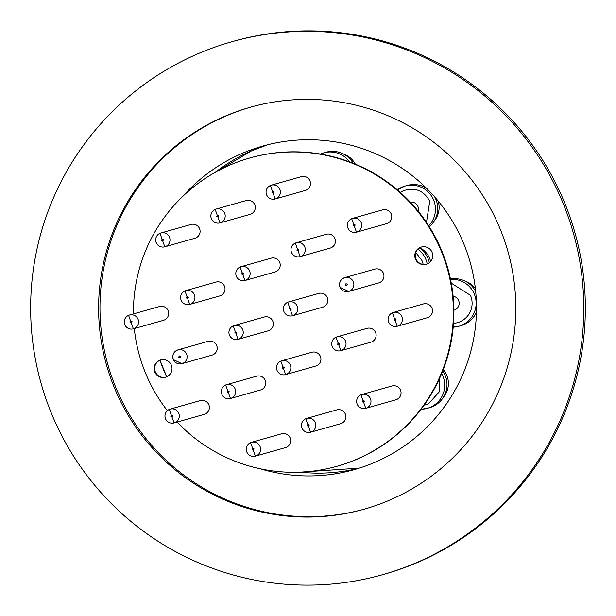 <?xml version="1.0" encoding="UTF-8"?>
<svg xmlns="http://www.w3.org/2000/svg" width="616" height="616" viewBox="0 0 616 616"><rect width="100%" height="100%" fill="white"/><g stroke="black" fill="none" stroke-linecap="round" stroke-linejoin="round"><path stroke-width="0.92" d="M231.755 41.773L233.325 41.326A276.93 276.538 74.2 0 1 569.276 214.938A276.93 276.538 74.2 0 1 418.765 561.923A276.93 276.538 74.2 0 1 384.245 574.227L382.675 574.674A276.93 276.538 74.2 0 1 46.724 401.062A276.93 276.538 74.2 0 1 197.235 54.077A276.93 276.538 74.2 0 1 231.755 41.773A276.93 276.538 74.2 0 1 567.706 215.377A276.93 276.538 74.2 0 1 417.194 562.37A276.93 276.538 74.2 0 1 382.675 574.674M250.982 107.061A208.878 208.585 -105.8 0 0 111.981 377.531A208.878 208.585 -105.8 0 0 364.811 509.001M224.263 116.532A208.878 208.585 74.2 0 1 503.695 238.192A208.878 208.585 74.2 0 1 364.133 509.193A208.878 208.585 74.2 0 1 110.734 378.247A208.878 208.585 74.2 0 1 224.263 116.532M183.014 196.142A168.122 167.891 74.2 0 1 466.728 251.467A168.122 167.891 74.2 0 1 260.221 468.784M476.438 312.158A23.962 23.932 74.2 0 1 461.022 325.648L458.743 326.288A23.962 23.932 74.2 0 1 453.199 327.173L458.743 326.288A23.962 23.932 74.2 0 0 450.527 279.333M442.712 370.963A23.962 23.932 74.2 0 1 429.591 407.684L427.312 408.331A23.962 23.932 74.2 0 1 421.113 409.232L427.312 408.331A23.962 23.932 74.2 0 0 441.657 373.565M400.261 192.392L403.311 190.744C414.984 186.987 423.793 190.483 429.737 201.224L426.48 222.399M453.9 310.218L453.969 310.195A7.176 7.169 -105.8 0 0 453.122 296.204M160.892 359.89A8.971 8.955 -105.8 0 0 155.109 371.325A8.971 8.955 -105.8 0 0 165.773 377.146M159.513 360.36A8.971 8.955 74.2 0 1 171.51 365.581A8.971 8.955 74.2 0 1 165.519 377.223A8.971 8.955 74.2 0 1 154.639 371.602A8.971 8.955 74.2 0 1 159.513 360.36M421.575 246.97A8.971 8.955 -105.8 0 0 415.792 258.404A8.971 8.955 -105.8 0 0 426.465 264.226M420.197 247.44A8.971 8.955 74.2 0 1 432.193 252.66A8.971 8.955 74.2 0 1 426.203 264.303A8.971 8.955 74.2 0 1 415.323 258.674A8.971 8.955 74.2 0 1 420.197 247.44M133.456 313.898A160.183 159.96 74.2 0 1 249.765 158.012L250.289 157.865A160.183 159.96 74.2 0 1 444.613 258.281A160.183 159.96 74.2 0 1 337.583 466.104L337.06 466.25A160.183 159.96 74.2 0 1 177.146 422.052M249.765 158.012A160.183 159.96 74.2 0 1 444.09 258.427A160.183 159.96 74.2 0 1 337.06 466.25M167.359 410.649A160.183 159.96 74.2 0 1 134.296 328.574M250.081 214.368A7.176 7.169 -105.8 0 0 254.87 205.059A7.176 7.169 -105.8 0 0 246.169 200.562L216.077 209.078A7.176 7.169 74.2 0 1 224.786 213.583A7.176 7.169 74.2 0 1 219.989 222.892A7.176 7.169 74.2 0 1 211.28 218.395A7.176 7.169 74.2 0 1 216.077 209.078L215.184 209.401L219.989 222.892L250.081 214.368M386.571 223.67A7.176 7.169 -105.8 0 0 391.36 214.36A7.176 7.169 -105.8 0 0 382.659 209.864L352.568 218.387A7.176 7.169 74.2 0 1 361.276 222.884A7.176 7.169 74.2 0 1 356.479 232.194A7.176 7.169 74.2 0 1 347.778 227.697A7.176 7.169 74.2 0 1 352.568 218.387L351.674 218.703L356.479 232.194L386.571 223.67M275.013 271.995A7.176 7.169 -105.8 0 0 279.81 262.685A7.176 7.169 -105.8 0 0 271.102 258.189L241.018 266.705A7.176 7.169 74.2 0 1 249.719 271.202A7.176 7.169 74.2 0 1 244.929 280.519A7.176 7.169 74.2 0 1 236.221 276.022A7.176 7.169 74.2 0 1 241.018 266.705L240.117 267.028L244.929 280.519L275.013 271.995M163.463 320.32A7.176 7.169 -105.8 0 0 168.253 311.003A7.176 7.169 -105.8 0 0 159.552 306.506L129.46 315.03A7.176 7.169 74.2 0 1 138.169 319.527A7.176 7.169 74.2 0 1 133.372 328.836A7.176 7.169 74.2 0 1 124.663 324.339A7.176 7.169 74.2 0 1 129.46 315.03L128.567 315.346L133.372 328.836L163.463 320.32M268.129 330.838A7.176 7.169 -105.8 0 0 272.926 321.529A7.176 7.169 -105.8 0 0 264.218 317.024L234.126 325.548A7.176 7.169 74.2 0 1 242.835 330.045A7.176 7.169 74.2 0 1 238.038 339.354A7.176 7.169 74.2 0 1 229.337 334.858A7.176 7.169 74.2 0 1 234.126 325.548L233.233 325.864L238.038 339.354L268.129 330.838M378.74 282.921A7.176 7.169 -105.8 0 0 383.36 273.165A7.176 7.169 -105.8 0 0 374.828 269.115L344.744 277.631A7.176 7.169 74.2 0 1 353.276 281.689A7.176 7.169 74.2 0 1 348.656 291.445A7.176 7.169 74.2 0 1 340.124 287.387L348.656 291.445L378.74 282.921M370.917 342.173A7.176 7.169 -105.8 0 0 375.714 332.856A7.176 7.169 -105.8 0 0 367.005 328.359L336.921 336.883A7.176 7.169 74.2 0 1 345.622 341.38A7.176 7.169 74.2 0 1 340.825 350.689A7.176 7.169 74.2 0 1 332.124 346.192A7.176 7.169 74.2 0 1 336.921 336.883L336.02 337.198L340.825 350.689L370.917 342.173M260.537 389.982A7.176 7.169 -105.8 0 0 265.334 380.673A7.176 7.169 -105.8 0 0 256.626 376.176L226.534 384.692A7.176 7.169 74.2 0 1 235.243 389.197A7.176 7.169 74.2 0 1 230.446 398.506A7.176 7.169 74.2 0 1 221.745 394.009A7.176 7.169 74.2 0 1 226.534 384.692L225.641 385.015L230.446 398.506L260.537 389.982M250.581 442.642A7.176 7.169 74.2 0 1 251.474 442.319L250.581 442.642L255.386 456.133L285.478 447.609A7.176 7.169 -105.8 0 0 290.267 438.299A7.176 7.169 -105.8 0 0 281.566 433.795L251.474 442.319A7.176 7.169 74.2 0 1 260.183 446.816A7.176 7.169 74.2 0 1 255.386 456.133A7.176 7.169 74.2 0 1 246.677 451.636A7.176 7.169 74.2 0 1 250.573 442.642M360.961 394.825A7.176 7.169 74.2 0 1 361.854 394.51L360.961 394.825L365.765 408.316L395.857 399.792A7.176 7.169 -105.8 0 0 400.646 390.482A7.176 7.169 -105.8 0 0 391.945 385.986L361.854 394.51A7.176 7.169 74.2 0 1 370.562 399.006A7.176 7.169 74.2 0 1 365.765 408.316A7.176 7.169 74.2 0 1 357.057 403.819A7.176 7.169 74.2 0 1 360.953 394.825M340.663 423.7A7.176 7.169 -105.8 0 0 345.46 414.391A7.176 7.169 -105.8 0 0 336.752 409.894L306.668 418.41A7.176 7.169 74.2 0 1 315.369 422.915A7.176 7.169 74.2 0 1 310.572 432.224A7.176 7.169 74.2 0 1 301.871 427.727A7.176 7.169 74.2 0 1 306.668 418.41L305.767 418.734L310.572 432.224L340.663 423.7M204.173 414.399A7.176 7.169 -105.8 0 0 208.97 405.089A7.176 7.169 -105.8 0 0 200.262 400.593L170.17 409.109A7.176 7.169 74.2 0 1 178.879 413.606A7.176 7.169 74.2 0 1 174.082 422.923A7.176 7.169 74.2 0 1 165.381 418.426A7.176 7.169 74.2 0 1 170.17 409.109L169.277 409.432L174.082 422.923L204.173 414.399M315.731 366.073A7.176 7.169 -105.8 0 0 320.52 356.764A7.176 7.169 -105.8 0 0 311.819 352.267L281.728 360.791A7.176 7.169 74.2 0 1 290.436 365.288A7.176 7.169 74.2 0 1 285.639 374.597A7.176 7.169 74.2 0 1 276.93 370.101A7.176 7.169 74.2 0 1 281.728 360.791L280.834 361.107L285.639 374.597L315.731 366.073M427.281 317.756A7.176 7.169 -105.8 0 0 432.078 308.447A7.176 7.169 -105.8 0 0 423.369 303.942L393.285 312.466A7.176 7.169 74.2 0 1 401.986 316.963A7.176 7.169 74.2 0 1 397.189 326.272A7.176 7.169 74.2 0 1 388.488 321.775A7.176 7.169 74.2 0 1 393.285 312.466L392.384 312.782L397.189 326.272L427.281 317.756M322.615 307.238A7.176 7.169 -105.8 0 0 327.412 297.921A7.176 7.169 -105.8 0 0 318.703 293.424L288.611 301.948A7.176 7.169 74.2 0 1 297.32 306.445A7.176 7.169 74.2 0 1 292.523 315.754A7.176 7.169 74.2 0 1 283.822 311.257A7.176 7.169 74.2 0 1 288.611 301.948L287.718 302.264L292.523 315.754L322.615 307.238M211.996 355.147A7.176 7.169 -105.8 0 0 216.616 345.399A7.176 7.169 -105.8 0 0 208.085 341.341L178.001 349.865A7.176 7.169 74.2 0 1 186.532 353.915A7.176 7.169 74.2 0 1 181.912 363.671A7.176 7.169 74.2 0 1 173.381 359.613A7.176 7.169 74.2 0 1 178.001 349.865C173.535 351.728 171.987 354.978 173.373 359.613L181.912 363.671L211.996 355.147M219.827 295.903A7.176 7.169 -105.8 0 0 224.617 286.594A7.176 7.169 -105.8 0 0 215.916 282.09L185.824 290.613A7.176 7.169 74.2 0 1 194.533 295.11A7.176 7.169 74.2 0 1 189.736 304.42A7.176 7.169 74.2 0 1 181.027 299.923A7.176 7.169 74.2 0 1 185.824 290.613L184.931 290.929L189.736 304.42L219.827 295.903M330.207 248.086A7.176 7.169 -105.8 0 0 334.996 238.777A7.176 7.169 -105.8 0 0 326.295 234.28L296.204 242.796A7.176 7.169 74.2 0 1 304.912 247.301A7.176 7.169 74.2 0 1 300.115 256.61A7.176 7.169 74.2 0 1 291.406 252.113A7.176 7.169 74.2 0 1 296.204 242.796L295.31 243.12L300.115 256.61L330.207 248.086M305.267 190.459A7.176 7.169 -105.8 0 0 310.064 181.15A7.176 7.169 -105.8 0 0 301.355 176.653L271.271 185.177A7.176 7.169 74.2 0 1 279.972 189.674A7.176 7.169 74.2 0 1 275.175 198.983A7.176 7.169 74.2 0 1 266.474 194.487A7.176 7.169 74.2 0 1 271.271 185.177L270.37 185.493L275.175 198.983L305.267 190.459M194.887 238.276A7.176 7.169 -105.8 0 0 199.684 228.967A7.176 7.169 -105.8 0 0 190.975 224.47L160.892 232.987A7.176 7.169 74.2 0 1 169.593 237.483A7.176 7.169 74.2 0 1 164.795 246.8A7.176 7.169 74.2 0 1 156.094 242.304A7.176 7.169 74.2 0 1 160.892 232.987L159.991 233.31L164.795 246.8L194.887 238.276M218.126 217.017L216.778 216.478L217.317 215.13L218.657 215.669L218.126 217.017M354.616 226.318L353.276 225.787L353.807 224.44L355.155 224.971L354.616 226.318M243.066 274.644L241.718 274.105L242.25 272.757L243.597 273.296L243.066 274.644M131.508 322.961L130.161 322.43L130.7 321.082L132.04 321.614L131.508 322.961M236.182 333.487L234.804 332.201L235.366 331.601L236.737 332.886L236.182 333.487M347.324 284.222L346.8 285.562L345.445 285.031L345.976 283.691L347.324 284.222M338.969 344.814L337.622 344.282L338.153 342.935L339.501 343.466L338.969 344.814M228.59 392.631L227.242 392.092L227.774 390.744L229.121 391.283L228.59 392.631M253.523 450.257L252.175 449.718L252.706 448.371L254.054 448.902L253.523 450.257M363.902 402.44L362.555 401.909L363.094 400.562L364.433 401.093L363.902 402.44M308.716 426.349L307.369 425.81L307.9 424.463L309.247 425.002L308.716 426.349M172.226 417.047L170.878 416.508L171.41 415.161L172.757 415.7L172.226 417.047M283.776 368.722L282.428 368.191L282.96 366.843L284.307 367.375L283.776 368.722M395.333 320.397L393.986 319.866L394.517 318.518L395.865 319.05L395.333 320.397M290.667 309.879L289.289 308.601L289.851 308L291.222 309.278L290.667 309.879M180.58 356.448L180.057 357.796L178.702 357.265L179.233 355.917L180.58 356.448M187.872 298.544L186.525 298.013L187.064 296.666L188.404 297.197L187.872 298.544M298.252 250.735L296.904 250.196L297.443 248.849L298.783 249.388L298.252 250.735M273.319 193.108L271.972 192.577L272.503 191.23L273.851 191.761L273.319 193.108M162.94 240.925L161.592 240.386L162.124 239.039L163.471 239.578L162.94 240.925M474.913 315.092A21.337 21.306 -105.8 0 0 476.414 313.051M475.344 288.365A21.337 21.306 -105.8 0 0 465.326 281.235M434.203 221.005A21.337 21.306 -105.8 0 0 438.145 201.001M425.864 187.618A21.337 21.306 -105.8 0 0 424.617 187.156M355.309 164.118A21.337 21.306 -105.8 0 0 343.312 153.946M430.646 261.407A21.337 21.306 -105.8 0 0 419.858 247.717M443.489 397.127A21.337 21.306 -105.8 0 0 443.25 369.585M450.45 278.971A23.962 23.932 74.2 0 1 475.683 291.468M428.721 225.81A23.962 23.932 74.2 0 0 404.966 186.094L397.32 189.836A23.962 23.932 74.2 0 1 404.966 186.094L407.245 185.454A23.962 23.932 74.2 0 1 426.441 188.188M434.781 197.043A23.962 23.932 74.2 0 1 429.313 226.75M349.541 161.846A23.962 23.932 74.2 0 0 323.67 152.884L320.451 154.054A23.962 23.932 74.2 0 1 323.67 152.884L325.949 152.244A23.962 23.932 74.2 0 1 353.145 163.24M419.434 247.971A23.962 23.932 74.2 0 1 429.337 262.685M451.282 283.183L470.455 295.303A20.12 20.089 74.2 0 1 453.515 323.354M329.629 155.886L340.286 158.72M439.493 378.532L439.816 391.206L428.582 403.796L424.139 405.135M418.195 211.196A7.176 7.169 -105.8 0 0 410.256 202.11M215.477 172.203L251.721 150.735L267.737 144.745A168.122 167.891 -105.8 0 0 215.438 172.226M159.929 360.26A168.122 167.891 -105.8 0 0 166.69 376.8M300.377 472.149A168.122 167.891 -105.8 0 0 359.32 468.122L300.423 472.149M417.941 249.18A23.962 23.932 74.2 0 1 427.188 263.956M415.815 252.583L421.914 260.468A20.12 20.089 74.2 0 1 423.161 264.418M340.124 287.379A7.176 7.169 74.2 0 1 344.744 277.631C340.278 279.495 338.731 282.752 340.117 287.387M159.975 360.237L166.736 376.776"/></g></svg>

